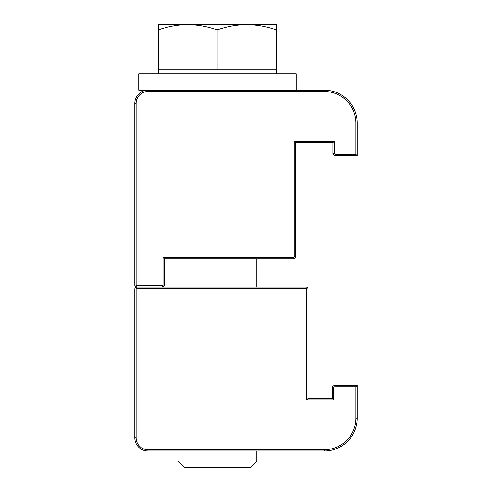 <?xml version="1.0" encoding="UTF-8"?>
<svg xmlns="http://www.w3.org/2000/svg" width="492" height="492" viewBox="0 0 492 492"><rect width="100%" height="100%" fill="white"/><g stroke="black" fill="none" stroke-linecap="round" stroke-linejoin="round"><path stroke-width="0.74" d="M162.36 287.002L136.776 287.002A1.968 1.968 0 0 1 134.808 285.034L134.808 103.32A13.118 13.118 0 0 1 147.926 90.202L324.394 90.202A32.798 32.798 0 0 1 357.192 123L357.192 155.798L335.544 155.798A2.626 2.626 0 0 1 332.918 153.178L332.918 142.68L295.526 142.68L295.526 256.824A1.968 1.968 0 0 1 293.558 258.792L164.328 258.792L164.328 285.034A1.968 1.968 0 0 1 162.36 287.002L162.36 285.686A0.658 0.658 0 0 0 163.018 285.034L163.018 257.482L293.558 257.482A0.658 0.658 0 0 0 294.216 256.824L294.216 141.37L334.234 141.37L334.234 153.178A1.31 1.31 0 0 0 335.544 154.488L355.882 154.488L355.882 123A31.488 31.488 0 0 0 324.394 91.512L147.926 91.512A11.808 11.808 0 0 0 136.118 103.32L136.118 285.034A0.658 0.658 0 0 0 136.776 285.686L162.36 285.686M357.192 155.798L355.882 154.488M332.918 142.68L334.234 141.37M295.526 142.68L294.216 141.37M164.328 258.792L163.018 257.482M324.394 450.998L147.926 450.998A13.118 13.118 0 0 1 134.808 437.88L134.808 288.97A1.968 1.968 0 0 1 136.776 287.002L306.024 287.002A1.968 1.968 0 0 1 307.992 288.97L307.992 398.52L332.266 398.52L332.266 388.022A2.626 2.626 0 0 1 334.886 385.402L357.192 385.402L357.192 418.2A32.798 32.798 0 0 1 324.394 450.998L324.394 449.688A31.488 31.488 0 0 0 355.882 418.2L355.882 386.712L334.886 386.712A1.31 1.31 0 0 0 333.576 388.022L333.576 399.83L306.682 399.83L306.682 288.97A0.658 0.658 0 0 0 306.024 288.312L136.776 288.312A0.658 0.658 0 0 0 136.118 288.97L136.118 437.88A11.808 11.808 0 0 0 147.926 449.688L324.394 449.688M355.882 386.712L357.192 385.402M333.576 399.83L332.266 398.52M306.682 399.83L307.992 398.52M220.68 90.202L296.184 90.202L296.184 73.8L138.744 73.8L138.744 90.202L147.926 90.202L147.926 91.512M256.824 461.078L178.104 461.078L184.426 467.4L250.502 467.4L256.824 461.078L256.824 450.998M276.332 69.864L276.332 29.871C266.756 26.513 256.892 24.754 246.732 24.6L187.692 24.6C197.729 24.741 207.538 26.5 217.126 29.871C226.837 26.488 236.701 24.729 246.732 24.6L276.504 24.6L276.67 69.864L158.258 69.864L158.258 29.871C167.864 26.494 177.68 24.735 187.692 24.6L158.424 24.6L158.258 29.871M276.504 24.6L276.332 29.871M217.126 69.864L217.126 29.871M355.882 123L357.192 123M324.394 91.512L324.394 90.202M335.544 155.798L335.544 154.488M332.918 153.178L334.234 153.178M136.118 103.32L134.808 103.32M136.118 285.034L134.808 285.034M136.776 285.686L136.776 288.312M295.526 256.824L294.216 256.824M293.558 258.792L293.558 257.482M163.018 285.034L164.328 285.034M357.192 418.2L355.882 418.2M334.886 386.712L334.886 385.402M147.926 450.998L147.926 449.688M333.576 388.022L332.266 388.022M134.808 437.88L136.118 437.88M134.808 288.97L136.118 288.97M306.682 288.97L307.992 288.97M306.024 287.002L306.024 288.312M276.504 73.8L276.504 69.864M256.824 287.002L256.824 258.792M178.104 461.078L178.104 450.998M178.104 287.002L178.104 258.792M158.424 73.8L158.424 69.864"/></g></svg>
